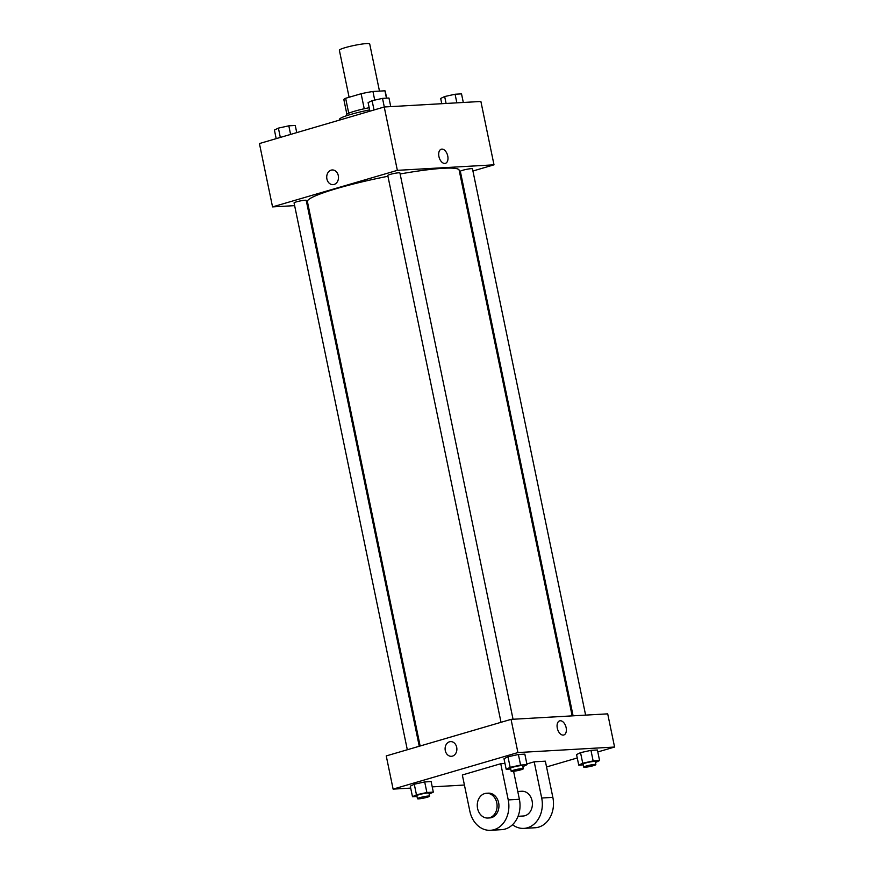 <?xml version="1.0" encoding="UTF-8"?>
<svg xmlns="http://www.w3.org/2000/svg" width="874" height="874" viewBox="0 0 874 874"><rect width="100%" height="100%" fill="white"/><g stroke="black" fill="none" stroke-linecap="round" stroke-linejoin="round"><path stroke-width="1.31" d="M379.48 91.115L369.713 43.951A15.492 1.693 168.3 0 0 354.188 45.437A15.492 1.693 168.3 0 0 339.363 50.244L349.097 97.254M348.737 113.216L345.645 98.27A21.107 2.316 168.3 0 0 343.864 99.647L346.869 114.188M345.645 98.27L361.126 93.736A21.107 2.316 168.3 0 1 372.936 91.486L384.931 90.798A21.107 2.316 168.3 0 1 385.205 91.082L386.669 98.139M386.45 98.15L384.931 90.798M374.717 100.095L372.936 91.486M346.596 115.729L346.41 114.844A21.697 2.371 -11.7 0 1 369.178 107.721M364.229 108.747L361.126 93.736M369.636 109.895A29.443 3.223 168.3 0 0 339.451 119.432L339.582 120.077M294.636 205.641L272.546 206.898L259.425 143.555L384.232 106.989L480.886 101.471L494.007 164.825L472.932 170.998M272.546 206.898L397.353 170.343L384.232 106.989M397.353 170.343L494.007 164.825M441.261 149.214A7.363 4.348 -106.3 0 1 447.75 156.02A7.363 4.348 -106.3 0 1 445.401 163.34A7.363 4.348 -106.3 0 1 439.163 157.495A7.363 4.348 -106.3 0 1 441.272 149.214A7.363 4.348 -106.3 0 1 447.75 156.02A7.363 4.348 -106.3 0 1 445.401 163.34M572.164 715.882L459.145 170.146A77.48 8.489 168.3 0 0 400.128 173.97M387.936 176.264A77.48 8.489 168.3 0 0 307.408 201.577L420.143 745.992M308.085 204.866L307.145 204.92M460.991 174.494L460.095 174.756M419.258 746.254L306.217 200.397A6.194 0.677 168.3 0 0 300.001 200.987A6.194 0.677 168.3 0 0 294.068 202.91L407.317 749.75M513.049 719.258L399.91 172.954A6.194 0.677 168.3 0 0 393.704 173.544A6.194 0.677 168.3 0 0 387.772 175.466L501.021 722.306M585.613 715.118L472.473 168.813A6.194 0.677 168.3 0 0 466.268 169.403A6.194 0.677 168.3 0 0 460.336 171.326L573.093 715.828M333.027 184.654A7.363 5.889 86.7 0 1 326.8 178.318A7.363 5.889 86.7 0 1 331.126 170.146A7.363 5.889 86.7 0 1 332.186 169.96A7.363 5.889 86.7 0 1 338.478 176.974A7.363 5.889 86.7 0 1 333.027 184.654A7.363 5.889 86.7 0 1 326.8 178.318A7.363 5.889 86.7 0 1 331.126 170.146A7.363 5.889 86.7 0 1 332.186 169.96M410.693 788.108L393.114 789.113L386.242 755.923L511.05 719.368L607.703 713.85L614.575 747.041L597.805 751.946M276.195 138.638L274.414 130.04L278.402 128.117L288.813 125.823L295.259 125.452L296.745 132.619M280.325 137.426L278.402 128.117M290.594 134.421L288.813 125.823M441.774 103.711L440.682 98.456L444.658 96.533L455.081 94.239L461.516 93.868L463.307 102.477M446.101 103.46L444.658 96.533M456.862 102.848L455.081 94.239M369.899 111.195L368.118 102.597L372.106 100.674L382.517 98.38L388.963 98.008L390.744 106.617M374.028 109.982L372.106 100.674M384.309 106.989L382.517 98.38M416.985 796.465L412.484 796.717L416.461 794.794L426.883 792.5L433.318 792.128L429.167 794.095M429.593 796.181L428.97 793.166A6.194 0.677 168.3 0 0 422.765 793.756A6.194 0.677 168.3 0 0 416.832 795.679L417.455 798.694A6.194 0.677 168.3 0 0 420.907 798.607A6.194 0.677 168.3 0 0 427.244 797.23A6.194 0.677 168.3 0 0 429.593 796.181A6.194 0.677 168.3 0 0 423.387 796.782A6.194 0.677 168.3 0 0 417.455 798.694M416.461 794.794L414.276 784.229L424.698 781.946L431.133 781.574L433.318 792.128M426.883 792.5L424.698 781.946L431.133 781.574M412.484 796.717L410.288 786.163L414.276 784.229L424.698 781.946M583.253 764.87L578.741 765.132L582.729 763.21L593.14 760.915L599.586 760.544L595.423 762.51M595.86 764.597L595.238 761.582A6.194 0.677 168.3 0 0 589.021 762.172A6.194 0.677 168.3 0 0 583.089 764.095L583.723 767.11A6.194 0.677 168.3 0 0 587.175 767.011A6.194 0.677 168.3 0 0 593.501 765.646A6.194 0.677 168.3 0 0 595.86 764.597A6.194 0.677 168.3 0 0 589.655 765.187A6.194 0.677 168.3 0 0 583.723 767.11M582.729 763.21L580.533 752.645L590.955 750.351L597.401 749.99L599.586 760.544M593.14 760.915L590.955 750.351L597.401 749.99M578.741 765.132L576.556 754.568L580.533 752.645L590.955 750.351M510.689 769.011L506.177 769.273L510.165 767.35L520.587 765.056L527.022 764.684L522.86 766.651M523.297 768.738L522.674 765.722A6.194 0.677 168.3 0 0 516.468 766.312A6.194 0.677 168.3 0 0 510.536 768.235L511.159 771.25A6.194 0.677 168.3 0 0 514.611 771.152A6.194 0.677 168.3 0 0 520.948 769.786A6.194 0.677 168.3 0 0 523.297 768.738A6.194 0.677 168.3 0 0 517.091 769.328A6.194 0.677 168.3 0 0 511.159 771.25M510.165 767.35L507.98 756.786L518.391 754.491L524.837 754.131L527.022 764.684M520.587 765.056L518.391 754.491L524.837 754.131M506.177 769.273L503.992 758.719L507.98 756.786L518.391 754.491M577.255 757.966L546.545 766.957M464.422 785.038L432.226 786.873M450.569 741.611A7.363 5.889 -93.3 0 0 445.292 750.635A7.363 5.889 86.7 0 1 450.569 741.611A7.363 5.889 86.7 0 1 456.862 748.625A7.363 5.889 86.7 0 1 451.41 756.305A7.363 5.889 86.7 0 1 445.292 750.635A7.363 5.889 -93.3 0 0 451.41 756.305M393.114 789.113L517.921 752.558L511.05 719.368L607.703 713.85M386.242 755.923L511.05 719.368M563.206 735.089A7.363 4.348 -106.3 0 1 557.415 728.665A7.363 4.348 -106.3 0 1 559.655 720.864A7.363 4.348 -106.3 0 1 565.893 726.698A7.363 4.348 -106.3 0 1 563.785 734.99A7.363 4.348 -106.3 0 1 563.206 735.089M517.921 752.558L614.575 747.041M563.785 734.99A7.363 4.348 73.7 0 0 565.893 726.698A7.363 4.348 73.7 0 0 559.644 720.864M503.992 758.719L507.98 756.786M410.288 786.163L414.276 784.229M576.556 754.568L580.533 752.645M500.747 763.723L462.335 774.976L469.841 811.17A24.789 19.818 -93.3 0 0 490.456 830.3A24.789 19.818 -93.3 0 0 508.242 799.918L500.747 763.723L504.986 763.483M534.2 761.811L541.694 798.017A24.789 19.818 86.7 0 1 523.908 828.388L535.063 827.754A24.789 19.818 -93.3 0 0 552.849 797.372L545.354 761.178L534.2 761.811L526.869 763.963M518.031 816.305L523.198 816.01A12.4 9.909 -93.3 0 0 524.99 815.704A12.4 9.909 -93.3 0 0 532.277 801.939A12.4 9.909 -93.3 0 0 521.789 791.254L517.779 791.483M523.908 828.388A24.789 19.818 86.7 0 1 512.514 824.717M490.456 830.3L501.6 829.666A24.789 19.818 -93.3 0 0 519.385 799.284L513.595 771.294M487.889 818.031L489.746 817.922A12.4 9.909 -93.3 0 0 498.934 804.976A12.4 9.909 -93.3 0 0 488.326 793.166L486.468 793.275A12.4 9.909 86.7 0 1 497.077 805.085A12.4 9.909 86.7 0 1 487.889 818.031A12.4 9.909 86.7 0 1 477.39 807.347A12.4 9.909 86.7 0 1 484.677 793.581A12.4 9.909 86.7 0 1 486.468 793.275M541.694 798.017L552.849 797.372M508.242 799.918L519.385 799.284"/></g></svg>
